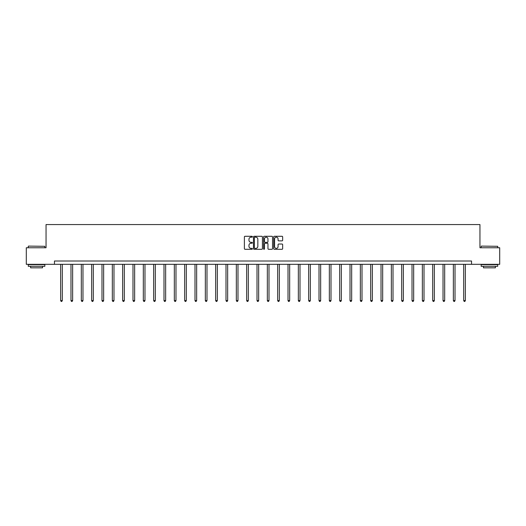 <?xml version="1.0" encoding="UTF-8"?>
<svg xmlns="http://www.w3.org/2000/svg" width="526" height="526" viewBox="0 0 526 526"><rect width="100%" height="100%" fill="white"/><g stroke="black" fill="none" stroke-linecap="round" stroke-linejoin="round"><path stroke-width="0.79" d="M252.401 236.739A0.454 0.454 0 0 0 251.947 236.286L245.037 236.286A0.651 0.651 0 0 0 244.386 236.937L244.386 248.64A0.651 0.651 0 0 0 245.037 249.291L251.947 249.291A0.454 0.454 0 0 0 252.401 248.837A0.454 0.454 0 0 0 251.947 248.377L251.053 248.377A2.078 2.078 0 0 1 248.969 246.299L248.969 245.326A2.078 2.078 0 0 1 251.053 243.242L251.947 243.242A0.454 0.454 0 0 0 252.401 242.788A0.454 0.454 0 0 0 251.947 242.335L251.053 242.335A2.078 2.078 0 0 1 248.969 240.25L248.969 239.277A2.078 2.078 0 0 1 251.053 237.193L251.947 237.193A0.454 0.454 0 0 0 252.401 236.739M282.002 240.869A0.651 0.651 0 0 0 282.653 240.218L282.653 236.937A0.651 0.651 0 0 0 282.002 236.286L274.329 236.286A0.651 0.651 0 0 0 273.678 236.937L273.678 248.64A0.651 0.651 0 0 0 274.329 249.291L282.002 249.291A0.651 0.651 0 0 0 282.653 248.64L282.653 244.675A0.651 0.651 0 0 0 282.002 244.025L278.721 244.025A0.651 0.651 0 0 0 278.07 244.675L278.07 246.641A1.742 1.742 0 0 1 276.328 248.377A1.742 1.742 0 0 1 274.592 246.641L274.592 238.935A1.742 1.742 0 0 1 276.328 237.193A1.742 1.742 0 0 1 278.07 238.935L278.07 240.218A0.651 0.651 0 0 0 278.721 240.869L282.002 240.869M54.454 264.322L26.3 264.322L26.3 247.759L46.045 247.759L46.045 224.569L479.955 224.569L479.955 247.759L499.7 247.759L499.7 264.322L471.546 264.322L471.546 261.008L54.454 261.008L54.454 264.322L471.546 264.322M262.428 236.937A0.651 0.651 0 0 0 261.784 236.286L254.111 236.286A0.651 0.651 0 0 0 253.46 236.937L253.46 248.64A0.651 0.651 0 0 0 254.111 249.291L261.784 249.291A0.651 0.651 0 0 0 262.428 248.64L262.428 236.937M264.216 236.286L271.889 236.286A0.651 0.651 0 0 1 272.54 236.937L272.54 248.64A0.651 0.651 0 0 1 271.889 249.291L268.608 249.291A0.651 0.651 0 0 1 267.958 248.64L267.958 243.893A0.651 0.651 0 0 0 267.307 243.242L265.13 243.242A0.651 0.651 0 0 0 264.479 243.893L264.479 248.837A0.454 0.454 0 0 1 264.026 249.291A0.454 0.454 0 0 1 263.572 248.837L263.572 236.937A0.651 0.651 0 0 1 264.216 236.286M254.821 237.193A0.454 0.454 0 0 0 254.367 237.653L254.367 247.924A0.454 0.454 0 0 0 254.821 248.377L255.767 248.377A2.078 2.078 0 0 0 257.845 246.299L257.845 239.277A2.078 2.078 0 0 0 255.767 237.193L254.821 237.193M267.958 238.968A1.742 1.742 0 0 0 266.222 237.226A1.742 1.742 0 0 0 264.479 238.968L264.479 241.684A0.651 0.651 0 0 0 265.13 242.335L267.307 242.335A0.651 0.651 0 0 0 267.958 241.684L267.958 238.968M60.648 264.322L60.648 300.57L62.305 300.57L62.305 264.322M62.305 300.57L61.812 301.431L61.148 301.431L60.648 300.57M28.483 246.102L44.848 246.299L28.483 246.102M36.57 266.307L28.286 266.307L28.286 264.65L44.848 264.65L44.848 266.307L36.57 266.307M42.534 266.307L42.534 267.833L30.607 267.833L30.607 266.307M481.349 246.102L497.714 246.299L481.349 246.102M489.43 266.307L481.152 266.307L481.152 264.65L497.714 264.65L497.714 266.307L489.43 266.307M495.393 266.307L495.393 267.833L483.466 267.833L483.466 266.307M70.984 264.322L70.984 300.57L72.641 300.57L72.641 264.322M72.641 300.57L72.141 301.431L71.483 301.431L70.984 300.57M81.32 264.322L81.32 300.57L82.977 300.57L82.977 264.322M82.977 300.57L82.477 301.431L81.813 301.431L81.32 300.57M91.656 264.322L91.656 300.57L93.306 300.57L93.306 264.322M93.306 300.57L92.813 301.431L92.149 301.431L91.656 300.57M101.985 264.322L101.985 300.57L103.642 300.57L103.642 264.322M103.642 300.57L103.149 301.431L102.485 301.431L101.985 300.57M112.321 264.322L112.321 300.57L113.978 300.57L113.978 264.322M113.978 300.57L113.478 301.431L112.82 301.431L112.321 300.57M122.657 264.322L122.657 300.57L124.314 300.57L124.314 264.322M124.314 300.57L123.814 301.431L123.15 301.431L122.657 300.57M132.993 264.322L132.993 300.57L134.649 300.57L134.649 264.322M134.649 300.57L134.15 301.431L133.486 301.431L132.993 300.57M143.322 264.322L143.322 300.57L144.979 300.57L144.979 264.322M144.979 300.57L144.486 301.431L143.822 301.431L143.322 300.57M153.658 264.322L153.658 300.57L155.315 300.57L155.315 264.322M155.315 300.57L154.822 301.431L154.157 301.431L153.658 300.57M163.994 264.322L163.994 300.57L165.651 300.57L165.651 264.322M165.651 300.57L165.151 301.431L164.493 301.431L163.994 300.57M174.33 264.322L174.33 300.57L175.986 300.57L175.986 264.322M175.986 300.57L175.487 301.431L174.823 301.431L174.33 300.57M184.665 264.322L184.665 300.57L186.322 300.57L186.322 264.322M186.322 300.57L185.823 301.431L185.159 301.431L184.665 300.57M194.995 264.322L194.995 300.57L196.652 300.57L196.652 264.322M196.652 300.57L196.159 301.431L195.494 301.431L194.995 300.57M205.331 264.322L205.331 300.57L206.988 300.57L206.988 264.322M206.988 300.57L206.494 301.431L205.83 301.431L205.331 300.57M215.667 264.322L215.667 300.57L217.323 300.57L217.323 264.322M217.323 300.57L216.824 301.431L216.166 301.431L215.667 300.57M226.002 264.322L226.002 300.57L227.659 300.57L227.659 264.322M227.659 300.57L227.16 301.431L226.496 301.431L226.002 300.57M236.338 264.322L236.338 300.57L237.989 300.57L237.989 264.322M237.989 300.57L237.496 301.431L236.831 301.431L236.338 300.57M246.668 264.322L246.668 300.57L248.325 300.57L248.325 264.322M248.325 300.57L247.831 301.431L247.167 301.431L246.668 300.57M257.004 264.322L257.004 300.57L258.66 300.57L258.66 264.322M258.66 300.57L258.161 301.431L257.503 301.431L257.004 300.57M267.339 264.322L267.339 300.57L268.996 300.57L268.996 264.322M268.996 300.57L268.497 301.431L267.839 301.431L267.339 300.57M277.675 264.322L277.675 300.57L279.332 300.57L279.332 264.322M279.332 300.57L278.833 301.431L278.169 301.431L277.675 300.57M288.011 264.322L288.011 300.57L289.662 300.57L289.662 264.322M289.662 300.57L289.168 301.431L288.504 301.431L288.011 300.57M298.341 264.322L298.341 300.57L299.998 300.57L299.998 264.322M299.998 300.57L299.504 301.431L298.84 301.431L298.341 300.57M308.677 264.322L308.677 300.57L310.333 300.57L310.333 264.322M310.333 300.57L309.834 301.431L309.176 301.431L308.677 300.57M319.012 264.322L319.012 300.57L320.669 300.57L320.669 264.322M320.669 300.57L320.17 301.431L319.506 301.431L319.012 300.57M329.348 264.322L329.348 300.57L331.005 300.57L331.005 264.322M331.005 300.57L330.506 301.431L329.841 301.431L329.348 300.57M339.678 264.322L339.678 300.57L341.335 300.57L341.335 264.322M341.335 300.57L340.841 301.431L340.177 301.431L339.678 300.57M350.014 264.322L350.014 300.57L351.67 300.57L351.67 264.322M351.67 300.57L351.177 301.431L350.513 301.431L350.014 300.57M360.349 264.322L360.349 300.57L362.006 300.57L362.006 264.322M362.006 300.57L361.507 301.431L360.849 301.431L360.349 300.57M370.685 264.322L370.685 300.57L372.342 300.57L372.342 264.322M372.342 300.57L371.843 301.431L371.178 301.431L370.685 300.57M381.021 264.322L381.021 300.57L382.678 300.57L382.678 264.322M382.678 300.57L382.178 301.431L381.514 301.431L381.021 300.57M391.351 264.322L391.351 300.57L393.007 300.57L393.007 264.322M393.007 300.57L392.514 301.431L391.85 301.431L391.351 300.57M401.686 264.322L401.686 300.57L403.343 300.57L403.343 264.322M403.343 300.57L402.85 301.431L402.186 301.431L401.686 300.57M412.022 264.322L412.022 300.57L413.679 300.57L413.679 264.322M413.679 300.57L413.18 301.431L412.522 301.431L412.022 300.57M422.358 264.322L422.358 300.57L424.015 300.57L424.015 264.322M424.015 300.57L423.515 301.431L422.851 301.431L422.358 300.57M432.694 264.322L432.694 300.57L434.344 300.57L434.344 264.322M434.344 300.57L433.851 301.431L433.187 301.431L432.694 300.57M443.023 264.322L443.023 300.57L444.68 300.57L444.68 264.322M444.68 300.57L444.187 301.431L443.523 301.431L443.023 300.57M453.359 264.322L453.359 300.57L455.016 300.57L455.016 264.322M455.016 300.57L454.517 301.431L453.859 301.431L453.359 300.57M463.695 264.322L463.695 300.57L465.352 300.57L465.352 264.322M465.352 300.57L464.852 301.431L464.188 301.431L463.695 300.57M28.286 247.759L28.286 246.299M32.066 264.65L32.066 264.322M41.074 264.65L41.074 264.322M44.848 247.759L44.848 246.299M481.152 247.759L481.152 246.299M484.926 264.65L484.926 264.322M493.934 264.65L493.934 264.322M497.714 247.759L497.714 246.299"/></g></svg>
